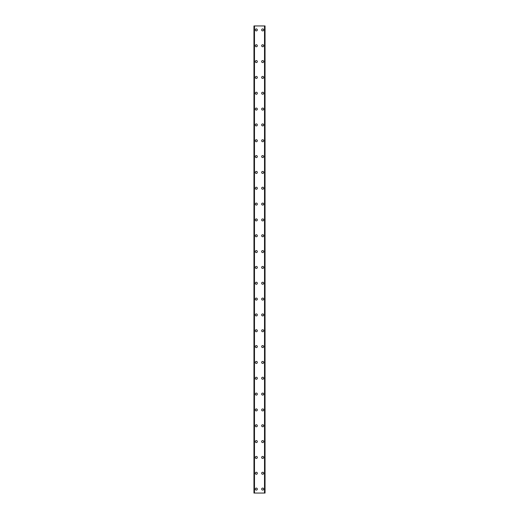 <?xml version="1.0" encoding="UTF-8"?>
<svg xmlns="http://www.w3.org/2000/svg" width="519" height="519" viewBox="0 0 519 519"><rect width="100%" height="100%" fill="white"/><g stroke="black" fill="none" stroke-linecap="round" stroke-linejoin="round"><path stroke-width="0.78" d="M255.342 489.093A0.993 0.993 0 0 1 256.334 488.1A0.993 0.993 0 0 1 257.32 489.093A0.993 0.993 0 0 1 256.334 490.079A0.993 0.993 0 0 1 255.342 489.093M255.342 473.257A0.993 0.993 0 0 1 256.334 472.271A0.993 0.993 0 0 1 257.32 473.257A0.993 0.993 0 0 1 256.334 474.249A0.993 0.993 0 0 1 255.342 473.257M255.342 457.421A0.993 0.993 0 0 1 256.334 456.435A0.993 0.993 0 0 1 257.32 457.421A0.993 0.993 0 0 1 256.334 458.413A0.993 0.993 0 0 1 255.342 457.421M255.342 441.591A0.993 0.993 0 0 1 256.334 440.599A0.993 0.993 0 0 1 257.32 441.591A0.993 0.993 0 0 1 256.334 442.577A0.993 0.993 0 0 1 255.342 441.591M255.342 425.755A0.993 0.993 0 0 1 256.334 424.769A0.993 0.993 0 0 1 257.32 425.755A0.993 0.993 0 0 1 256.334 426.748A0.993 0.993 0 0 1 255.342 425.755M255.342 409.919A0.993 0.993 0 0 1 256.334 408.933A0.993 0.993 0 0 1 257.32 409.919A0.993 0.993 0 0 1 256.334 410.912A0.993 0.993 0 0 1 255.342 409.919M255.342 394.09A0.993 0.993 0 0 1 256.334 393.097A0.993 0.993 0 0 1 257.32 394.09A0.993 0.993 0 0 1 256.334 395.076A0.993 0.993 0 0 1 255.342 394.09M255.342 378.254A0.993 0.993 0 0 1 256.334 377.268A0.993 0.993 0 0 1 257.32 378.254A0.993 0.993 0 0 1 256.334 379.246A0.993 0.993 0 0 1 255.342 378.254M255.342 362.418A0.993 0.993 0 0 1 256.334 361.432A0.993 0.993 0 0 1 257.32 362.418A0.993 0.993 0 0 1 256.334 363.41A0.993 0.993 0 0 1 255.342 362.418M255.342 346.588A0.993 0.993 0 0 1 256.334 345.596A0.993 0.993 0 0 1 257.32 346.588A0.993 0.993 0 0 1 256.334 347.574A0.993 0.993 0 0 1 255.342 346.588M255.342 330.752A0.993 0.993 0 0 1 256.334 329.766A0.993 0.993 0 0 1 257.32 330.752A0.993 0.993 0 0 1 256.334 331.745A0.993 0.993 0 0 1 255.342 330.752M255.342 314.916A0.993 0.993 0 0 1 256.334 313.93A0.993 0.993 0 0 1 257.32 314.916A0.993 0.993 0 0 1 256.334 315.909A0.993 0.993 0 0 1 255.342 314.916M255.342 299.087A0.993 0.993 0 0 1 256.334 298.094A0.993 0.993 0 0 1 257.32 299.087A0.993 0.993 0 0 1 256.334 300.073A0.993 0.993 0 0 1 255.342 299.087M255.342 283.251A0.993 0.993 0 0 1 256.334 282.258A0.993 0.993 0 0 1 257.32 283.251A0.993 0.993 0 0 1 256.334 284.243A0.993 0.993 0 0 1 255.342 283.251M255.342 267.415A0.993 0.993 0 0 1 256.334 266.429A0.993 0.993 0 0 1 257.32 267.415A0.993 0.993 0 0 1 256.334 268.407A0.993 0.993 0 0 1 255.342 267.415M255.342 251.585A0.993 0.993 0 0 1 256.334 250.593A0.993 0.993 0 0 1 257.32 251.585A0.993 0.993 0 0 1 256.334 252.571A0.993 0.993 0 0 1 255.342 251.585M255.342 235.749A0.993 0.993 0 0 1 256.334 234.757A0.993 0.993 0 0 1 257.32 235.749A0.993 0.993 0 0 1 256.334 236.742A0.993 0.993 0 0 1 255.342 235.749M255.342 219.913A0.993 0.993 0 0 1 256.334 218.927A0.993 0.993 0 0 1 257.32 219.913A0.993 0.993 0 0 1 256.334 220.906A0.993 0.993 0 0 1 255.342 219.913M255.342 204.084A0.993 0.993 0 0 1 256.334 203.091A0.993 0.993 0 0 1 257.32 204.084A0.993 0.993 0 0 1 256.334 205.07A0.993 0.993 0 0 1 255.342 204.084M255.342 188.248A0.993 0.993 0 0 1 256.334 187.255A0.993 0.993 0 0 1 257.32 188.248A0.993 0.993 0 0 1 256.334 189.234A0.993 0.993 0 0 1 255.342 188.248M255.342 172.412A0.993 0.993 0 0 1 256.334 171.426A0.993 0.993 0 0 1 257.32 172.412A0.993 0.993 0 0 1 256.334 173.404A0.993 0.993 0 0 1 255.342 172.412M255.342 156.582A0.993 0.993 0 0 1 256.334 155.59A0.993 0.993 0 0 1 257.32 156.582A0.993 0.993 0 0 1 256.334 157.568A0.993 0.993 0 0 1 255.342 156.582M255.342 140.746A0.993 0.993 0 0 1 256.334 139.754A0.993 0.993 0 0 1 257.32 140.746A0.993 0.993 0 0 1 256.334 141.732A0.993 0.993 0 0 1 255.342 140.746M255.342 124.91A0.993 0.993 0 0 1 256.334 123.924A0.993 0.993 0 0 1 257.32 124.91A0.993 0.993 0 0 1 256.334 125.903A0.993 0.993 0 0 1 255.342 124.91M255.342 109.081A0.993 0.993 0 0 1 256.334 108.088A0.993 0.993 0 0 1 257.32 109.081A0.993 0.993 0 0 1 256.334 110.067A0.993 0.993 0 0 1 255.342 109.081M255.342 93.245A0.993 0.993 0 0 1 256.334 92.252A0.993 0.993 0 0 1 257.32 93.245A0.993 0.993 0 0 1 256.334 94.231A0.993 0.993 0 0 1 255.342 93.245M255.342 77.409A0.993 0.993 0 0 1 256.334 76.423A0.993 0.993 0 0 1 257.32 77.409A0.993 0.993 0 0 1 256.334 78.401A0.993 0.993 0 0 1 255.342 77.409M255.342 61.579A0.993 0.993 0 0 1 256.334 60.587A0.993 0.993 0 0 1 257.32 61.579A0.993 0.993 0 0 1 256.334 62.565A0.993 0.993 0 0 1 255.342 61.579M255.342 45.743A0.993 0.993 0 0 1 256.334 44.751A0.993 0.993 0 0 1 257.32 45.743A0.993 0.993 0 0 1 256.334 46.729A0.993 0.993 0 0 1 255.342 45.743M255.342 29.907A0.993 0.993 0 0 1 256.334 28.921A0.993 0.993 0 0 1 257.32 29.907A0.993 0.993 0 0 1 256.334 30.9A0.993 0.993 0 0 1 255.342 29.907M261.68 489.093A0.993 0.993 0 0 1 262.666 488.1A0.993 0.993 0 0 1 263.658 489.093A0.993 0.993 0 0 1 262.666 490.079A0.993 0.993 0 0 1 261.68 489.093M261.68 473.257A0.993 0.993 0 0 1 262.666 472.271A0.993 0.993 0 0 1 263.658 473.257A0.993 0.993 0 0 1 262.666 474.249A0.993 0.993 0 0 1 261.68 473.257M261.68 457.421A0.993 0.993 0 0 1 262.666 456.435A0.993 0.993 0 0 1 263.658 457.421A0.993 0.993 0 0 1 262.666 458.413A0.993 0.993 0 0 1 261.68 457.421M261.68 441.591A0.993 0.993 0 0 1 262.666 440.599A0.993 0.993 0 0 1 263.658 441.591A0.993 0.993 0 0 1 262.666 442.577A0.993 0.993 0 0 1 261.68 441.591M261.68 425.755A0.993 0.993 0 0 1 262.666 424.769A0.993 0.993 0 0 1 263.658 425.755A0.993 0.993 0 0 1 262.666 426.748A0.993 0.993 0 0 1 261.68 425.755M261.68 409.919A0.993 0.993 0 0 1 262.666 408.933A0.993 0.993 0 0 1 263.658 409.919A0.993 0.993 0 0 1 262.666 410.912A0.993 0.993 0 0 1 261.68 409.919M261.68 394.09A0.993 0.993 0 0 1 262.666 393.097A0.993 0.993 0 0 1 263.658 394.09A0.993 0.993 0 0 1 262.666 395.076A0.993 0.993 0 0 1 261.68 394.09M261.68 378.254A0.993 0.993 0 0 1 262.666 377.268A0.993 0.993 0 0 1 263.658 378.254A0.993 0.993 0 0 1 262.666 379.246A0.993 0.993 0 0 1 261.68 378.254M261.68 362.418A0.993 0.993 0 0 1 262.666 361.432A0.993 0.993 0 0 1 263.658 362.418A0.993 0.993 0 0 1 262.666 363.41A0.993 0.993 0 0 1 261.68 362.418M261.68 346.588A0.993 0.993 0 0 1 262.666 345.596A0.993 0.993 0 0 1 263.658 346.588A0.993 0.993 0 0 1 262.666 347.574A0.993 0.993 0 0 1 261.68 346.588M261.68 330.752A0.993 0.993 0 0 1 262.666 329.766A0.993 0.993 0 0 1 263.658 330.752A0.993 0.993 0 0 1 262.666 331.745A0.993 0.993 0 0 1 261.68 330.752M261.68 314.916A0.993 0.993 0 0 1 262.666 313.93A0.993 0.993 0 0 1 263.658 314.916A0.993 0.993 0 0 1 262.666 315.909A0.993 0.993 0 0 1 261.68 314.916M261.68 299.087A0.993 0.993 0 0 1 262.666 298.094A0.993 0.993 0 0 1 263.658 299.087A0.993 0.993 0 0 1 262.666 300.073A0.993 0.993 0 0 1 261.68 299.087M261.68 283.251A0.993 0.993 0 0 1 262.666 282.258A0.993 0.993 0 0 1 263.658 283.251A0.993 0.993 0 0 1 262.666 284.243A0.993 0.993 0 0 1 261.68 283.251M261.68 267.415A0.993 0.993 0 0 1 262.666 266.429A0.993 0.993 0 0 1 263.658 267.415A0.993 0.993 0 0 1 262.666 268.407A0.993 0.993 0 0 1 261.68 267.415M261.68 251.585A0.993 0.993 0 0 1 262.666 250.593A0.993 0.993 0 0 1 263.658 251.585A0.993 0.993 0 0 1 262.666 252.571A0.993 0.993 0 0 1 261.68 251.585M261.68 235.749A0.993 0.993 0 0 1 262.666 234.757A0.993 0.993 0 0 1 263.658 235.749A0.993 0.993 0 0 1 262.666 236.742A0.993 0.993 0 0 1 261.68 235.749M261.68 219.913A0.993 0.993 0 0 1 262.666 218.927A0.993 0.993 0 0 1 263.658 219.913A0.993 0.993 0 0 1 262.666 220.906A0.993 0.993 0 0 1 261.68 219.913M261.68 204.084A0.993 0.993 0 0 1 262.666 203.091A0.993 0.993 0 0 1 263.658 204.084A0.993 0.993 0 0 1 262.666 205.07A0.993 0.993 0 0 1 261.68 204.084M261.68 188.248A0.993 0.993 0 0 1 262.666 187.255A0.993 0.993 0 0 1 263.658 188.248A0.993 0.993 0 0 1 262.666 189.234A0.993 0.993 0 0 1 261.68 188.248M261.68 172.412A0.993 0.993 0 0 1 262.666 171.426A0.993 0.993 0 0 1 263.658 172.412A0.993 0.993 0 0 1 262.666 173.404A0.993 0.993 0 0 1 261.68 172.412M261.68 156.582A0.993 0.993 0 0 1 262.666 155.59A0.993 0.993 0 0 1 263.658 156.582A0.993 0.993 0 0 1 262.666 157.568A0.993 0.993 0 0 1 261.68 156.582M261.68 140.746A0.993 0.993 0 0 1 262.666 139.754A0.993 0.993 0 0 1 263.658 140.746A0.993 0.993 0 0 1 262.666 141.732A0.993 0.993 0 0 1 261.68 140.746M261.68 124.91A0.993 0.993 0 0 1 262.666 123.924A0.993 0.993 0 0 1 263.658 124.91A0.993 0.993 0 0 1 262.666 125.903A0.993 0.993 0 0 1 261.68 124.91M261.68 109.081A0.993 0.993 0 0 1 262.666 108.088A0.993 0.993 0 0 1 263.658 109.081A0.993 0.993 0 0 1 262.666 110.067A0.993 0.993 0 0 1 261.68 109.081M261.68 93.245A0.993 0.993 0 0 1 262.666 92.252A0.993 0.993 0 0 1 263.658 93.245A0.993 0.993 0 0 1 262.666 94.231A0.993 0.993 0 0 1 261.68 93.245M261.68 77.409A0.993 0.993 0 0 1 262.666 76.423A0.993 0.993 0 0 1 263.658 77.409A0.993 0.993 0 0 1 262.666 78.401A0.993 0.993 0 0 1 261.68 77.409M261.68 61.579A0.993 0.993 0 0 1 262.666 60.587A0.993 0.993 0 0 1 263.658 61.579A0.993 0.993 0 0 1 262.666 62.565A0.993 0.993 0 0 1 261.68 61.579M261.68 45.743A0.993 0.993 0 0 1 262.666 44.751A0.993 0.993 0 0 1 263.658 45.743A0.993 0.993 0 0 1 262.666 46.729A0.993 0.993 0 0 1 261.68 45.743M261.68 29.907A0.993 0.993 0 0 1 262.666 28.921A0.993 0.993 0 0 1 263.658 29.907A0.993 0.993 0 0 1 262.666 30.9A0.993 0.993 0 0 1 261.68 29.907M264.988 25.95L253.96 25.95L253.96 493.05L265.04 493.05L265.04 25.95L264.988 493.05M265.04 25.95L265.04 493.05M264.645 493.05L264.664 25.95M254.336 493.05L254.336 25.95M253.96 493.05L253.96 25.95M254.012 25.95L254.012 493.05M254.485 25.95L254.485 493.05M264.515 25.95L264.515 493.05"/></g></svg>

